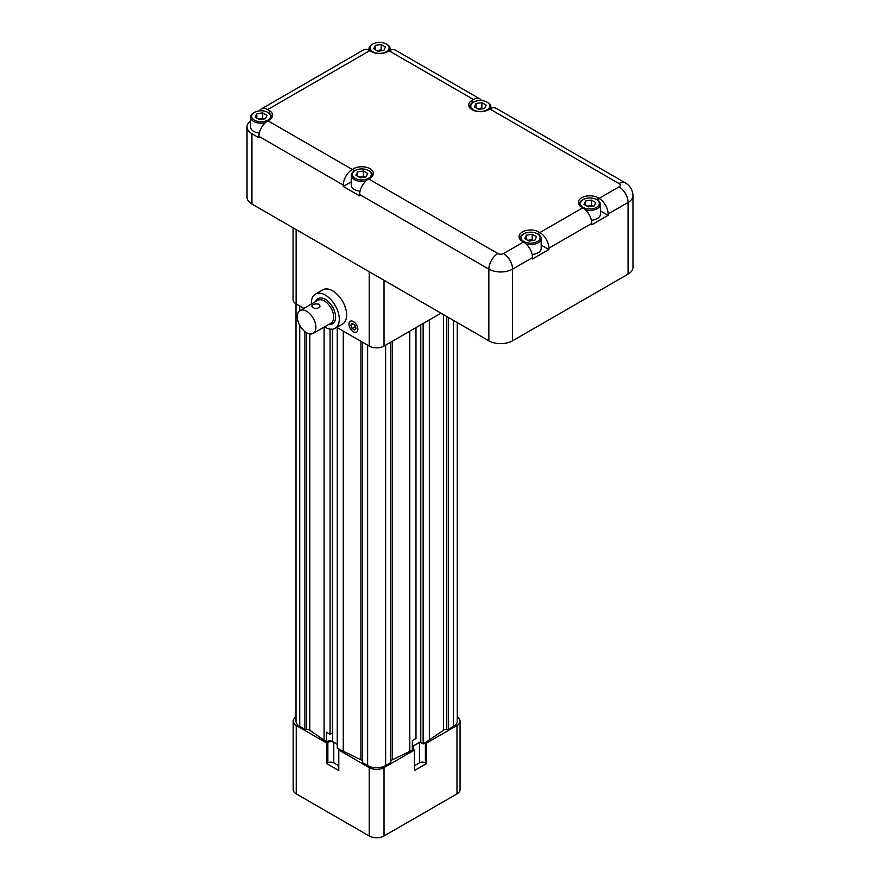 <?xml version="1.0" encoding="UTF-8"?>
<svg xmlns="http://www.w3.org/2000/svg" width="880" height="880" viewBox="0 0 880 880"><rect width="100%" height="100%" fill="white"/><g stroke="black" fill="none" stroke-linecap="round" stroke-linejoin="round"><path stroke-width="1.32" d="M250.569 120.934A16.753 9.669 0 0 0 247.027 126.874A16.753 9.669 0 0 0 251.933 133.716L251.933 204.028L488.862 340.813A16.753 9.669 0 0 0 512.556 340.813L628.067 274.131L628.067 202.444L608.102 213.972A12.738 7.348 60 0 0 599.093 198.374L598.037 197.769A11.561 6.677 0 0 0 585.431 196.317A11.561 6.677 0 0 0 578.303 202.488A11.561 6.677 0 0 0 581.68 207.207L582.747 207.823A12.738 7.348 -120 0 1 591.756 223.41L548.867 248.171A12.738 7.348 60 0 0 539.869 232.573L538.802 231.957A11.561 6.677 0 0 0 526.207 230.516A11.561 6.677 0 0 0 519.068 236.676A11.561 6.677 0 0 0 522.456 241.395L523.512 242.011A12.738 7.348 -120 0 1 532.521 257.609L532.521 258.973L548.867 249.535L541.178 245.102M259.49 110.869A12.738 7.348 60 0 1 261.272 108.977L363.385 50.017A12.738 7.348 -120 0 1 369.754 50.644L371.404 51.601A11.561 6.677 0 0 0 387.761 51.601L389.114 50.82A12.738 7.348 120 0 1 395.483 50.182L479.831 98.879A12.738 7.348 -60 0 0 473.462 99.517L472.109 100.298A11.561 6.677 0 0 0 468.721 105.017A11.561 6.677 0 0 0 475.849 111.188A11.561 6.677 0 0 0 488.455 109.736L489.819 108.955A12.738 7.348 120 0 1 496.177 108.317L625.427 182.941A12.738 7.348 120 0 0 619.058 183.568L489.819 108.955M368.621 178.926L497.871 253.539A12.738 7.348 120 0 0 488.862 269.137L359.623 194.513A12.738 7.348 120 0 1 368.621 178.926L369.985 178.134A11.561 6.677 0 0 0 373.373 173.415A11.561 6.677 0 0 0 366.234 167.244A11.561 6.677 0 0 0 353.639 168.696L352.275 169.477A12.738 7.348 -60 0 0 343.277 185.075L258.929 136.378A12.738 7.348 120 0 1 267.927 120.78L269.291 119.999A11.561 6.677 0 0 0 272.679 115.28A11.561 6.677 0 0 0 269.291 110.561L267.63 109.604A12.738 7.348 60 0 0 261.272 108.977M479.831 98.879A12.738 7.348 -60 0 1 481.492 100.573M608.102 213.972L608.102 215.336L600.413 210.903M548.867 248.171L548.867 249.535M591.756 223.41L591.756 224.785L608.102 215.336M532.158 254.474A10.549 6.094 0 0 0 541.178 248.446L541.178 238.535A10.549 6.094 0 0 0 538.087 234.223L537.339 233.794A9.493 5.489 0 0 0 523.908 233.794A9.493 5.489 0 0 0 523.908 241.549A9.493 5.489 0 0 0 537.339 241.549A9.493 5.489 0 0 0 537.339 233.794L538.087 234.223M591.393 220.275A10.549 6.094 0 0 0 600.413 214.247L600.413 204.336A10.549 6.094 0 0 0 597.322 200.024L596.574 199.595A9.493 5.489 0 0 0 583.143 199.595A9.493 5.489 0 0 0 583.143 207.35A9.493 5.489 0 0 0 596.574 207.35A9.493 5.489 0 0 0 596.574 199.595L597.322 200.024M258.929 136.378L258.929 137.742L251.933 133.716M359.623 194.513L359.623 195.888L343.277 186.439L343.277 185.075M351.263 181.83L343.277 186.439M355.102 170.533A9.493 5.489 0 0 0 355.102 178.288A9.493 5.489 0 0 0 368.533 178.288A9.493 5.489 0 0 0 368.533 170.533A9.493 5.489 0 0 0 355.102 170.533L354.354 170.962A10.549 6.094 0 0 0 351.263 175.274L351.263 185.174A10.549 6.094 0 0 0 354.354 189.486A10.549 6.094 0 0 0 360.03 191.18M254.397 112.398A9.493 5.489 0 0 0 254.397 120.153A9.493 5.489 0 0 0 267.839 120.153A9.493 5.489 0 0 0 267.839 112.398A9.493 5.489 0 0 0 254.397 112.398L253.66 112.827A10.549 6.094 0 0 0 250.569 117.139L250.569 127.039A10.549 6.094 0 0 0 253.66 131.351A10.549 6.094 0 0 0 259.336 133.045M527.791 240.339L532.202 239.657L532.202 234.278L536.514 236.764L534.93 240.163L529.045 241.076L524.744 238.579L526.317 235.191L532.202 234.278M533.467 240.383L532.202 239.657M526.317 239.492L526.317 235.191M523.908 233.794L523.16 234.223A10.549 6.094 0 0 0 520.069 238.535A10.549 6.094 0 0 0 520.234 239.613M526.24 244.079A10.549 6.094 0 0 0 541.178 238.535M338.789 765.765L333.773 762.872A4.191 2.42 0 0 0 327.855 762.872L326.667 763.554L338.789 770.561L338.789 750.035L339.735 749.485L360.899 759.77A4.191 2.42 180 0 1 362.45 761.651M296.01 717.068A10.472 6.05 0 0 0 293.172 721.193L293.172 789.591A10.472 6.05 0 0 0 296.241 793.87L369.215 836A10.472 6.05 0 0 0 384.021 836L456.995 793.87A10.472 6.05 0 0 0 460.064 789.591L460.064 721.193A10.472 6.05 0 0 0 457.237 717.068M412.324 748.517A4.191 2.42 0 0 0 413.27 749.353L414.447 750.035L414.447 770.561L426.569 763.554L425.392 762.872A4.191 2.42 0 0 0 419.463 762.872L414.447 765.765M306.614 332.75A13.167 7.601 -120 0 0 313.192 333.399A13.167 7.601 -120 0 0 313.192 318.197A13.167 7.601 -120 0 0 300.025 310.596A13.167 7.601 -120 0 0 298.001 321.145A13.167 7.601 -120 0 0 306.614 332.75M318.879 304.238L320.111 306.251C317.317 309.386 314.523 309.375 311.729 306.207C312.818 304.139 315.205 303.479 318.879 304.238M420.794 741.84A4.191 2.42 0 0 0 419.463 742.357L413.27 745.932A4.191 2.42 0 0 0 412.324 746.768M338.789 750.035L369.215 767.602A10.472 6.05 0 0 0 384.021 767.602L414.447 750.035M337.26 744.359L333.773 742.357A4.191 2.42 0 0 0 327.855 742.357L326.667 743.039L326.667 763.554M293.172 721.193A10.472 6.05 0 0 0 296.241 725.472L326.667 743.039M426.569 763.554L426.569 743.039L456.995 725.472A10.472 6.05 0 0 0 460.064 721.193M426.569 743.039L425.623 742.489L443.465 730.279A4.191 2.42 180 0 1 446.721 729.377L448.338 729.377L453.508 726.396A12.738 7.348 0 0 0 457.237 721.193L457.237 322.553M354.255 324.588L355.564 327.052M390.786 761.673A4.191 2.42 180 0 1 392.337 759.792L412.324 750.167L412.324 740.597L415.987 738.485L415.987 327.624M420.794 741.741L412.324 746.339M362.45 342.177L362.45 762.608L367.62 765.589A12.738 7.348 0 0 0 385.627 765.589L390.786 762.608L390.786 342.177M337.26 327.624L337.26 748.055L339.735 749.485M337.26 744.227L332.695 741.598L332.442 732.16M332.442 329.175L332.442 732.996L330.099 734.349L330.099 329.109M332.695 741.598A4.191 2.42 0 0 0 326.436 741.807L326.436 732.237L330.099 734.349M296.01 303.809L296.01 721.193A12.738 7.348 0 0 0 299.739 726.396L304.898 729.377L306.548 729.377A4.191 2.42 180 0 1 309.804 730.268L326.436 741.807M420.794 324.852L420.794 742.577L423.137 743.93L425.623 742.489M354.706 324.852L352.143 323.367L350.856 325.193L352.143 328.504L354.706 329.978L355.993 328.152L354.706 324.852M353.078 323.917L350.856 325.193M355.102 326.788L352.143 328.504M420.552 741.598L420.552 324.995M409.794 751.63L409.794 331.199M343.277 751.531L343.277 331.1M332.695 732.017L332.695 329.142M324.082 740.454L324.082 327.118M304.898 729.377L304.898 331.584M448.338 729.377L448.338 317.416M429.341 740.355L429.341 319.924M423.137 743.93L423.137 323.499M350.35 321.222A6.259 3.608 -120 0 0 349.327 326.227A6.259 3.608 -120 0 0 353.43 331.782A6.259 3.608 -120 0 0 356.609 332.068A6.259 3.619 -120 0 0 356.532 324.885A6.259 3.619 -120 0 0 350.339 321.233A6.259 3.619 -120 0 0 349.294 326.227A6.259 3.619 -120 0 0 353.397 331.804A6.259 3.619 -120 0 0 356.598 332.068M324.544 326.843A19.756 11.407 -120 0 0 325.325 327.316A19.756 11.407 -120 0 0 335.203 328.295A19.756 11.407 -120 0 0 335.203 305.492A19.756 11.407 -120 0 0 315.447 294.085A19.756 11.407 -120 0 0 311.377 304.04M336.809 327.371L369.215 346.082A10.472 6.05 0 0 0 384.021 346.082L441.012 313.181M293.062 227.766L293.062 299.607A10.472 6.05 0 0 0 296.12 303.886L303.886 308.363M335.203 328.295L342.551 324.06A19.756 11.407 -120 0 0 342.551 301.246A19.756 11.407 -120 0 0 322.795 289.85L315.447 294.085M251.933 204.028A16.753 9.669 180 0 1 247.027 197.186L247.027 126.874M628.067 274.131A16.753 9.669 0 0 0 632.973 267.289L632.973 195.613A16.753 9.669 180 0 1 628.067 202.444A12.738 7.348 -120 0 0 619.058 186.857A4.026 2.321 0 0 0 619.058 183.568M477.444 108.68L481.855 107.998L481.855 102.619L486.167 105.105L484.583 108.504L478.698 109.406L474.397 106.92L475.97 103.521L481.855 102.619M483.12 108.724L481.855 107.998M475.97 107.833L475.97 103.521M487.74 102.564L486.992 102.135A9.493 5.489 0 0 0 473.561 102.135A9.493 5.489 0 0 0 473.561 109.89A9.493 5.489 0 0 0 486.992 109.89A9.493 5.489 0 0 0 486.992 102.135L487.74 102.564A10.549 6.094 0 0 1 490.831 106.876A10.549 6.094 0 0 1 490.369 108.647M473.561 102.135L472.813 102.564A10.549 6.094 0 0 0 469.722 106.876A10.549 6.094 0 0 0 469.887 107.943M358.974 177.078L363.385 176.396L363.385 171.006L367.697 173.503L366.124 176.891L360.239 177.804L355.927 175.318L357.5 171.919L363.385 171.006M364.65 177.122L363.385 176.396M357.5 176.231L357.5 171.919M369.281 170.962L368.533 170.533L369.281 170.962A10.549 6.094 0 0 1 372.372 175.274A10.549 6.094 0 0 1 372.207 176.341M351.263 175.274A10.549 6.094 0 0 0 366.036 180.851M258.28 118.943L262.691 118.261L262.691 112.871L267.003 115.357L265.43 118.756L259.545 119.669L255.233 117.183L256.806 113.784L262.691 112.871M263.956 118.987L262.691 118.261M256.806 118.096L256.806 113.784M268.576 112.827L267.839 112.398L268.576 112.827A10.549 6.094 0 0 1 271.667 117.139A10.549 6.094 0 0 1 271.502 118.206M250.569 117.139A10.549 6.094 0 0 0 265.342 122.716M376.75 50.545L381.161 49.863L381.161 44.484L385.473 46.97L383.889 50.369L378.004 51.271L373.703 48.785L375.276 45.386L381.161 44.484M382.415 50.589L381.161 49.863M375.276 49.698L375.276 45.386M387.046 44.429L386.298 44A9.493 5.489 0 0 0 372.867 44A9.493 5.489 0 0 0 372.867 51.755A9.493 5.489 0 0 0 386.298 51.755A9.493 5.489 0 0 0 386.298 44L387.046 44.429A10.549 6.094 0 0 1 390.137 48.741A10.549 6.094 0 0 1 389.675 50.512M372.867 44L372.119 44.429A10.549 6.094 0 0 0 369.028 48.741A10.549 6.094 0 0 0 369.479 50.49M587.026 206.151L591.437 205.458L591.437 200.079L595.738 202.565L594.165 205.964L588.28 206.877L583.968 204.391L585.552 200.992L591.437 200.079M592.691 206.195L591.437 205.458M585.552 205.293L585.552 200.992M583.143 199.595L582.395 200.024A10.549 6.094 0 0 0 579.304 204.336A10.549 6.094 0 0 0 579.469 205.414M585.475 209.88A10.549 6.094 0 0 0 600.413 204.336M497.871 253.539A4.026 2.321 0 0 0 503.558 253.539L523.512 242.011M539.869 232.573L582.747 207.823M599.093 198.374L619.058 186.857M473.462 99.517L389.114 50.82M369.754 50.644L267.63 109.604M267.927 120.78L352.275 169.477M532.521 257.609L512.556 269.137A12.738 7.348 -120 0 0 503.558 253.539M512.556 340.813L512.556 269.137A16.753 9.669 180 0 1 488.862 269.137L488.862 340.813M598.037 197.769L598.037 200.486M538.802 231.957L538.802 234.685M353.639 168.696L353.639 171.413M472.109 100.298L472.109 103.026M269.291 110.561L269.291 113.278M413.27 749.353L413.27 745.932M419.463 762.872L419.463 742.357M369.215 836L369.215 767.602M384.021 836L384.021 767.602M333.773 762.872L333.773 742.357M327.855 762.872L327.855 742.357M296.241 793.87L296.241 725.472M456.995 793.87L456.995 725.472M425.392 762.872L425.392 742.632M313.192 333.399L330.968 323.147A13.167 7.601 -120 0 0 332.981 312.587A13.167 7.601 -120 0 0 324.379 300.982A13.167 7.601 -120 0 0 317.79 300.333L300.025 310.596M315.7 301.543A14.509 8.382 60 0 1 325.325 299.343A14.509 8.382 60 0 1 335.423 314.952A14.509 8.382 60 0 1 328.867 324.357M392.337 759.792L392.337 341.275M385.627 765.589L385.627 345.158M367.62 765.589L367.62 345.158M360.899 759.77L360.899 341.275M309.804 730.268L309.804 333.938M306.548 729.377L306.548 332.717M299.739 726.396L299.739 325.292M299.739 310.772L299.739 305.965M453.508 726.396L453.508 320.397M446.721 729.377L446.721 316.481M443.465 730.279L443.465 314.6M296.12 229.537L296.12 303.886M384.021 280.28L384.021 346.082M369.215 271.733L369.215 346.082M625.427 182.941C630.212 185.812 632.72 190.036 632.973 195.613M520.069 239.404L520.069 238.535M490.831 108.427L490.831 106.876M469.722 107.745L469.722 106.876M372.372 176.143L372.372 175.274M271.667 118.008L271.667 117.139M390.137 50.292L390.137 48.741M369.028 50.259L369.028 48.741M579.304 205.205L579.304 204.336"/></g></svg>
